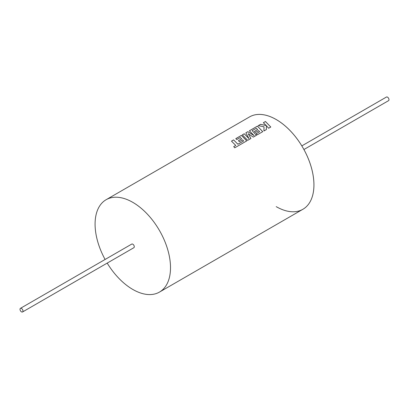 <?xml version="1.0" encoding="UTF-8"?>
<svg xmlns="http://www.w3.org/2000/svg" width="409" height="409" viewBox="0 0 409 409"><rect width="100%" height="100%" fill="white"/><g stroke="black" fill="none" stroke-linecap="round" stroke-linejoin="round"><path stroke-width="0.61" d="M107.199 263.099A53.334 30.793 -120 0 0 132.797 289.444A53.334 30.793 -120 0 0 159.464 292.087A53.334 30.793 -120 0 0 167.639 249.347A53.334 30.793 -120 0 0 132.797 202.353A53.334 30.793 -120 0 0 106.13 199.71L249.551 116.908A53.334 30.793 60 0 1 276.218 119.546A53.334 30.793 -120 0 0 249.551 116.908L249.562 116.897A53.334 30.793 60 0 1 249.562 116.897A53.334 30.793 60 0 1 276.228 119.54A53.334 30.793 60 0 1 311.07 166.54A53.334 30.793 60 0 1 302.895 209.275A53.334 30.793 60 0 1 302.89 209.28A53.334 30.793 60 0 1 276.218 206.642M276.218 119.546A53.334 30.793 60 0 1 311.06 166.545A53.334 30.793 60 0 1 302.885 209.285A53.334 30.793 -120 0 0 311.06 166.545A53.334 30.793 -120 0 0 276.218 119.546M243.616 140.936L237.895 144.213L233.6 139.893L231.474 141.125L235.763 145.446L233.718 146.626L234.74 147.823L246.745 140.895L241.433 135.374L235.778 138.636L236.796 139.551L240.313 137.516L241.642 138.809L238.432 140.66L239.418 141.693L242.629 139.837L243.611 140.967L237.89 144.244L233.605 139.924L231.494 141.146M246.745 140.921L241.433 135.405L235.804 138.656M241.642 138.809L238.452 140.681M248.989 138.615L244.229 133.758L242.332 134.858L247.649 140.374L250.927 138.477L248.243 133.717L253.289 137.117L256.474 135.277L252.169 130.675L256.315 128.283L257.639 129.571L254.429 131.427L255.421 132.455L258.626 130.604L259.613 131.698L256.208 133.666L257.22 134.847L262.747 131.657L257.43 126.136L249.372 130.788L254.112 135.619L247.834 131.678L245.84 132.828L248.989 138.641L244.234 133.789L242.353 134.873M250.927 138.508L248.243 133.717M254.112 135.619L247.839 131.708L245.855 132.853M256.474 135.302L252.169 130.675M257.639 129.571L254.449 131.442M262.742 131.683L257.435 126.166L249.398 130.808M266.223 125.512L260.543 124.341L258.268 125.655L264.004 126.795L263.923 130.977L266.387 129.556L266.382 125.686L268.652 128.247L270.778 127.02L265.461 121.504L263.335 122.731L266.223 125.537L260.543 124.372L258.309 125.66M270.778 127.046L265.467 121.529L263.355 122.746M21.498 308.442A2.096 1.212 60 0 1 22.868 310.288A2.096 1.212 60 0 1 22.546 311.97A2.096 1.212 60 0 1 21.498 311.868A2.096 1.212 60 0 1 20.128 310.017A2.096 1.212 60 0 1 20.45 308.335A2.096 1.212 60 0 1 21.498 308.442M22.546 311.97L133.845 247.716A2.096 1.212 -120 0 0 134.167 246.034A2.096 1.212 -120 0 0 132.797 244.183A2.096 1.212 -120 0 0 131.749 244.081L20.45 308.335M301.827 145.885L386.454 97.03A2.096 1.212 60 0 1 387.502 97.132A2.096 1.212 60 0 1 388.872 98.983A2.096 1.212 60 0 1 388.55 100.665L303.923 149.52M106.13 199.71A53.334 30.793 -120 0 0 105.098 259.464M263.989 127.547L264.004 126.795M266.382 129.581L266.382 125.686M256.223 133.687L259.613 131.698M233.713 146.657L235.763 145.446M302.895 209.275L159.464 292.087"/></g></svg>
